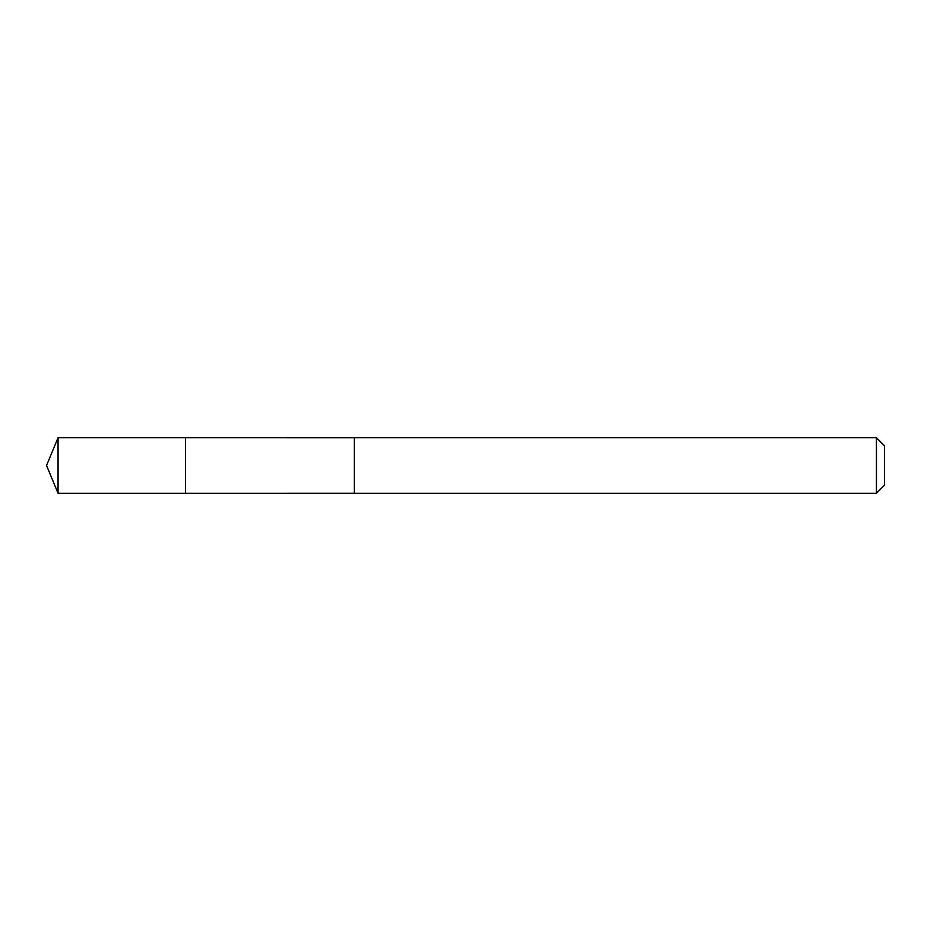 <?xml version="1.0" encoding="UTF-8"?>
<svg xmlns="http://www.w3.org/2000/svg" width="931" height="931" viewBox="0 0 931 931"><rect width="100%" height="100%" fill="white"/><g stroke="black" fill="none" stroke-linecap="round" stroke-linejoin="round"><path stroke-width="1.4" d="M185.49 469.236L185.49 437.721L58.059 437.71L58.059 493.29L185.49 493.279L185.49 437.721L354.35 437.733L354.35 493.267L185.49 493.279L185.49 469.236M354.35 437.71L354.35 493.29L876.432 493.29L876.432 437.71L354.35 437.71M876.432 437.71L884.45 445.74L884.45 485.26L876.432 493.29M185.49 493.279L58.059 493.29L46.55 465.5L58.059 493.29M46.55 465.5L58.059 437.71"/></g></svg>
